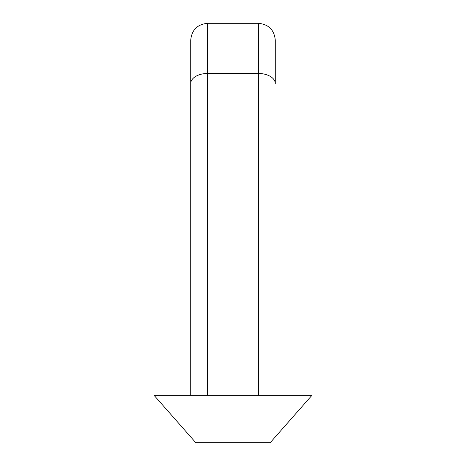 <?xml version="1.0" encoding="UTF-8"?>
<svg xmlns="http://www.w3.org/2000/svg" width="466" height="466" viewBox="0 0 466 466"><rect width="100%" height="100%" fill="white"/><g stroke="black" fill="none" stroke-linecap="round" stroke-linejoin="round"><path stroke-width="0.7" d="M311.917 395.349L154.083 395.349L195.796 442.7L270.204 442.7L311.917 395.349M190.722 395.349L190.722 40.21C191.724 29.941 197.363 24.302 207.632 23.3L207.632 395.349M258.368 395.349L258.368 73.465A16.91 10.071 0 0 1 275.278 83.536L275.278 40.21C274.276 29.941 268.637 24.302 258.368 23.3L207.632 23.3M258.368 23.3L258.368 73.465L207.632 73.465A16.91 10.071 0 0 0 190.722 83.536"/></g></svg>
